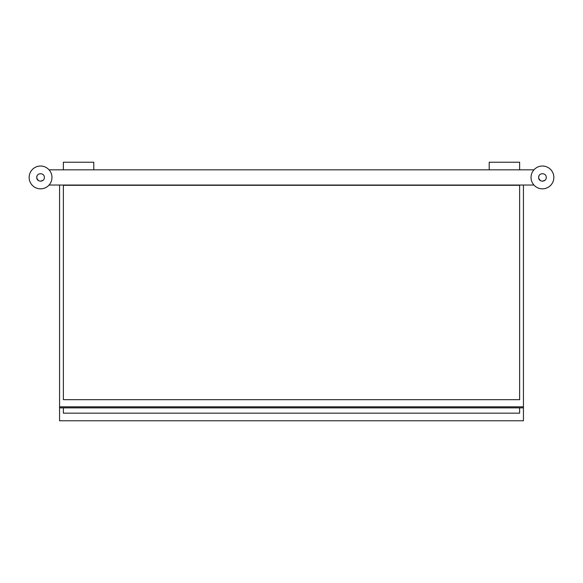 <?xml version="1.0" encoding="UTF-8"?>
<svg xmlns="http://www.w3.org/2000/svg" width="583" height="583" viewBox="0 0 583 583"><rect width="100%" height="100%" fill="white"/><g stroke="black" fill="none" stroke-linecap="round" stroke-linejoin="round"><path stroke-width="0.87" d="M533.941 169.828L49.059 169.828M533.941 185.037A11.405 11.405 0 0 0 553.85 177.436A11.405 11.405 0 0 1 542.445 188.841A11.405 11.405 0 0 1 531.04 177.436A11.405 11.405 0 0 1 542.445 166.031A11.405 11.405 0 0 1 546.511 188.09A11.405 11.405 0 0 1 533.941 185.037L49.059 185.037A11.405 11.405 0 0 1 29.15 177.436A11.405 11.405 0 0 1 40.555 166.031A11.405 11.405 0 0 1 51.96 177.436A11.405 11.405 0 0 1 40.555 188.841A11.405 11.405 0 0 1 29.15 177.436A11.405 11.405 0 0 0 49.059 185.037M519.628 169.828L519.628 162.227L489.21 162.227L489.21 169.828M93.79 169.828L93.79 162.227L63.372 162.227L63.372 169.828M538.75 178.332L540.346 180.606M542.438 181.24L544.959 180.285M36.86 178.332L38.456 180.606M40.555 181.24L43.069 180.285M519.628 399.668L519.628 185.299L63.372 185.299L63.372 399.668L519.628 399.668L63.372 399.668L63.372 185.299L519.628 185.299L519.628 399.668M59.568 185.037L59.568 406.817L523.432 406.817L523.432 185.037M523.432 406.817L523.432 407.86L59.568 407.86L59.568 406.817M519.628 413.172L519.628 407.86L519.628 413.172L63.372 413.172L519.628 413.172M63.372 407.86L63.372 413.172L63.372 407.86M59.568 407.86L59.568 420.773L523.432 420.773L523.432 407.86M553.85 177.436A11.405 11.405 0 0 1 542.445 188.841A11.405 11.405 0 0 1 531.04 177.436A11.405 11.405 0 0 1 542.445 166.031A11.405 11.405 0 0 1 553.85 177.436M546.249 177.436C546.46 182.311 538.43 182.37 538.641 177.436C538.466 172.502 546.409 172.532 546.249 177.436M538.911 176.037L538.641 177.436M51.96 177.436A11.405 11.405 0 0 1 40.555 188.841A11.405 11.405 0 0 1 29.15 177.436A11.405 11.405 0 0 1 40.555 166.031A11.405 11.405 0 0 1 51.96 177.436M44.359 177.436C44.578 182.311 36.547 182.37 36.751 177.436C36.576 172.502 44.527 172.532 44.359 177.436M37.02 176.037L36.751 177.436"/></g></svg>
